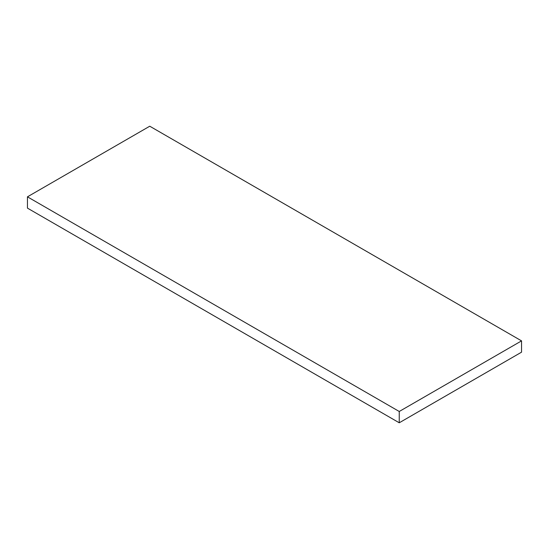 <?xml version="1.0" encoding="UTF-8"?>
<svg xmlns="http://www.w3.org/2000/svg" width="549" height="549" viewBox="0 0 549 549"><rect width="100%" height="100%" fill="white"/><g stroke="black" fill="none" stroke-linecap="round" stroke-linejoin="round"><path stroke-width="0.82" d="M27.45 196.83L27.45 208.126L399.247 422.785L521.55 352.17L521.55 340.874L149.753 126.215L27.45 196.83L399.247 411.482L399.247 422.785M399.247 411.482L521.55 340.874"/></g></svg>
